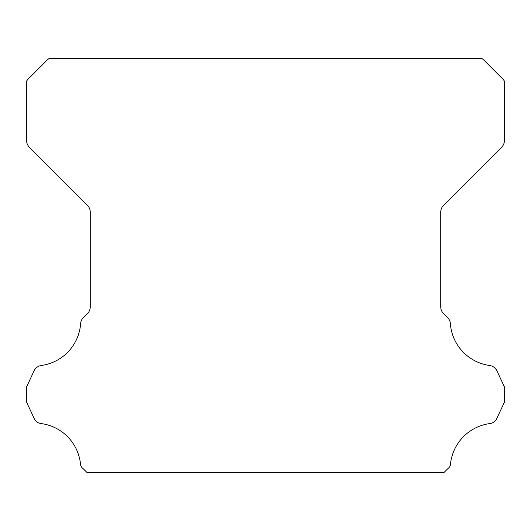 <?xml version="1.0" encoding="UTF-8"?>
<svg xmlns="http://www.w3.org/2000/svg" width="531" height="531" viewBox="0 0 531 531"><rect width="100%" height="100%" fill="white"/><g stroke="black" fill="none" stroke-linecap="round" stroke-linejoin="round"><path stroke-width="0.8" d="M80.38 463.41A6.339 6.339 0 0 1 80.393 463.059A45.58 45.58 0 0 0 41.405 423.605A8.688 8.688 0 0 1 34.024 418.123L26.55 402.086L26.55 386.993L34.05 370.903A9.558 9.558 0 0 1 41.405 365.474A45.58 45.58 0 0 0 80.626 323.684A8.894 8.894 0 0 1 83.44 317.598L87.469 313.562A9.558 9.558 0 0 0 90.27 306.805L90.27 212.108A9.558 9.558 0 0 0 87.469 205.351L29.371 147.253A9.97 9.97 0 0 1 26.55 140.523L26.55 81.163A16.149 16.149 0 0 1 29.55 77.718L45.825 61.437A18.021 18.021 0 0 1 49.303 58.41L481.697 58.41A18.021 18.021 0 0 1 485.175 61.437L501.45 77.718A16.149 16.149 0 0 1 504.45 81.163L504.45 140.523A9.97 9.97 0 0 1 501.629 147.253L443.531 205.351A9.558 9.558 0 0 0 440.73 212.108L440.73 306.805A9.558 9.558 0 0 0 443.531 313.562L447.56 317.598A8.894 8.894 0 0 1 450.374 323.684A45.58 45.58 0 0 0 489.595 365.474A9.558 9.558 0 0 1 496.95 370.903L504.45 386.993L504.45 402.086L496.976 418.123A8.688 8.688 0 0 1 489.595 423.605A45.58 45.58 0 0 0 450.607 463.059A6.339 6.339 0 0 1 447.885 468.621L443.916 472.59L87.084 472.59L83.115 468.621A6.339 6.339 0 0 1 80.38 463.41"/></g></svg>
